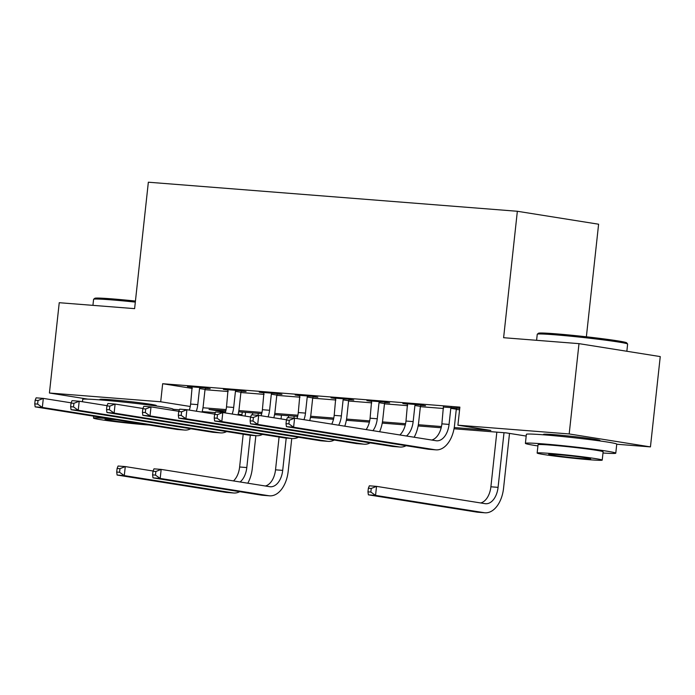 <?xml version="1.0" encoding="UTF-8"?>
<svg xmlns="http://www.w3.org/2000/svg" width="695" height="695" viewBox="0 0 695 695"><rect width="100%" height="100%" fill="white"/><g stroke="black" fill="none" stroke-linecap="round" stroke-linejoin="round"><path stroke-width="1.04" d="M101.791 400.025A28.365 1.086 6.2 0 1 99.906 399.416A28.365 1.086 6.2 0 1 110.974 399.755A28.365 1.086 6.2 0 1 140.642 402.865A28.365 1.086 6.2 0 1 156.297 405.55A28.365 1.086 6.2 0 1 154.316 405.732M545.462 434.966A28.365 1.086 6.2 0 1 543.568 434.366A28.365 1.086 6.2 0 1 554.636 434.696A28.365 1.086 6.2 0 1 584.313 437.807A28.365 1.086 6.2 0 1 599.959 440.491A28.365 1.086 6.2 0 1 597.987 440.673M586.372 336.797L598.603 224.216L517.349 211.271L148.348 182.212L134.613 308.641L59.24 302.707L49.423 393.014L160.701 401.78L190.248 406.488M517.349 211.271L503.614 337.709L578.996 343.643L660.25 356.587L650.442 446.894L616.743 444.244M242.242 412.092L241.956 414.724L238.081 414.42M215.346 412.621L202.184 411.588M179.449 409.798L173.081 409.294M454.243 427.555L490.852 430.431L457.909 425.192L459.873 407.131L162.665 383.718L192.307 388.444M204.999 389.704L228.177 391.528M240.896 392.527L264.074 394.36M276.792 395.359L299.971 397.184M312.68 398.183L335.859 400.007M348.577 401.015L371.756 402.839M384.474 403.838L407.652 405.663M420.371 406.671L443.549 408.495M456.268 409.494L459.586 409.755M459.751 408.26L443.48 407.062M456.754 408.165L459.734 408.399M420.857 405.333L425.54 405.706L420.049 404.829L402.822 403.474L407.591 404.229M384.961 402.509L389.643 402.874L384.153 402.005L366.925 400.65L371.695 401.406M349.064 399.677L353.755 400.051L348.264 399.173L331.029 397.818L335.798 398.574M313.176 396.854L317.858 397.227L312.368 396.35L295.14 394.995L299.901 395.75M277.279 394.03L281.962 394.395L276.471 393.518L259.244 392.162L264.004 392.927M241.382 391.198L246.065 391.572L240.574 390.694L223.347 389.339L228.108 390.095M205.485 388.375L210.168 388.74L204.678 387.871L187.45 386.507L192.22 387.271M578.996 343.643L569.188 433.949L650.442 446.894M87.822 399.13L49.423 393.014M162.665 383.718L160.701 401.78M457.909 425.192L569.188 433.949M202.975 407.765L226.092 409.581M238.871 410.589L261.98 412.413M274.768 413.412L297.877 415.236M310.665 416.244L333.774 418.06M346.562 419.068L369.671 420.892M382.45 421.9L405.567 423.715M418.347 424.723L441.464 426.548M225.814 410.797L209.013 409.477L225.458 412.092M238.15 414.116L241.956 414.724M526.193 436.06L506.221 432.881L454.026 428.772M441.186 427.764L418.138 425.948M405.289 424.932L382.241 423.116M369.392 422.108L346.345 420.293M333.496 419.276L310.448 417.46M297.608 416.453L274.551 414.637M261.711 413.629L238.663 411.814M443.401 406.671L441.881 423.854A18.183 11.094 -85.5 0 1 431.734 440.031M450.803 408.321L449.057 424.419A18.183 11.094 -85.5 0 1 436.651 440.795A18.183 11.094 -85.5 0 1 436.113 440.734L294.584 418.19L293.603 427.225L435.131 449.761A27.27 16.645 94.5 0 0 435.939 449.856A27.27 16.645 94.5 0 0 454.547 425.297L456.294 409.199L450.803 408.321L451.264 407.287M456.91 407.809L456.294 409.199M286.41 420.049L287.4 417.626L294.584 418.19L289.276 420.275L286.41 420.049L286.019 423.663L288.885 423.889L289.276 420.275M288.885 423.889L293.603 427.225L286.427 426.652L427.955 449.196A27.27 16.645 94.5 0 0 428.754 449.291L435.939 449.856M286.427 426.652L286.019 423.663M368.359 488.229L367.968 491.834L370.843 492.06L371.234 488.455L368.359 488.229L369.358 485.805L376.534 486.37L375.552 495.396L484.146 512.693A27.27 16.645 94.5 0 0 484.954 512.788A27.27 16.645 94.5 0 0 503.562 488.22L509.513 433.411M504.005 432.707L498.072 487.351A18.183 11.094 -85.5 0 1 485.666 503.727A18.183 11.094 -85.5 0 1 485.127 503.666L376.534 486.37L371.234 488.455M496.829 432.142L490.896 486.787A18.183 11.094 -85.5 0 1 480.74 502.963M370.843 492.06L375.552 495.396L368.376 494.831L476.97 512.128A27.27 16.645 94.5 0 0 477.769 512.224L484.954 512.788M368.376 494.831L367.968 491.834M407.505 403.838L405.984 421.031A18.183 11.094 -85.5 0 1 399.834 434.957M421.014 404.985L420.406 406.367L414.915 405.498L413.16 421.596A18.183 11.094 -85.5 0 1 406.445 436.008M414.915 405.498L415.367 404.464M414.151 437.233A27.27 16.645 94.5 0 0 418.651 422.464L420.406 406.367M250.513 417.226L250.122 420.831L252.989 421.057L253.388 417.452L250.513 417.226L251.512 414.802L258.688 415.367L257.706 424.393L399.243 446.937A27.27 16.645 94.5 0 0 400.042 447.033A27.27 16.645 94.5 0 0 406.089 445.712M286.514 419.797L258.688 415.367L253.388 417.452M252.989 421.057L257.706 424.393L250.53 423.828L392.058 446.372A27.27 16.645 94.5 0 0 392.866 446.468L400.042 447.033M250.53 423.828L250.122 420.831M371.608 401.015L370.088 418.199A18.183 11.094 -85.5 0 1 366.135 429.588M385.117 402.153L384.509 403.543L379.018 402.666L377.263 418.764A18.183 11.094 -85.5 0 1 372.937 430.674M379.018 402.666L379.47 401.632M379.592 431.734A27.27 16.645 94.5 0 0 382.754 419.641L384.509 403.543M214.616 414.394L214.225 418.008L217.101 418.234L217.492 414.62L214.616 414.394L215.615 411.97L222.791 412.535L221.809 421.57L363.346 444.114A27.27 16.645 94.5 0 0 364.145 444.209A27.27 16.645 94.5 0 0 370.192 442.889M250.617 416.965L222.791 412.535L217.492 414.62M217.101 418.234L221.809 421.57L214.633 421.005L356.161 443.54A27.27 16.645 94.5 0 0 356.969 443.636L364.145 444.209M214.633 421.005L214.225 418.008M335.72 398.192L334.191 415.375A18.183 11.094 -85.5 0 1 331.767 424.115M349.22 399.33L348.612 400.72L343.121 399.842L341.375 415.94A18.183 11.094 -85.5 0 1 338.682 425.218M343.121 399.842L343.573 398.808M344.772 426.183A27.27 16.645 94.5 0 0 346.866 416.809L348.612 400.72M178.719 411.57L178.328 415.184L181.204 415.41L181.595 411.796L178.719 411.57L179.718 409.147L186.894 409.711L185.912 418.738L327.449 441.282A27.27 16.645 94.5 0 0 328.248 441.377A27.27 16.645 94.5 0 0 334.295 440.065M214.72 414.142L186.894 409.711L181.595 411.796M181.204 415.41L185.912 418.738L178.737 418.173L320.273 440.717A27.27 16.645 94.5 0 0 321.073 440.812L328.248 441.377M178.737 418.173L178.328 415.184M299.823 395.359L298.294 412.543A18.183 11.094 -85.5 0 1 296.982 418.572M313.323 396.498L312.715 397.887L307.225 397.01L305.479 413.108A18.183 11.094 -85.5 0 1 303.967 419.684M307.225 397.01L307.685 395.976M309.727 420.605A27.27 16.645 94.5 0 0 310.969 413.985L312.715 397.887M142.831 408.738L142.432 412.352L145.307 412.578L145.698 408.964L142.831 408.738L143.822 406.314L151.006 406.879L150.024 415.914L291.553 438.458A27.27 16.645 94.5 0 0 292.352 438.554A27.27 16.645 94.5 0 0 298.407 437.233M178.823 411.31L151.006 406.879L145.698 408.964M145.307 412.578L150.024 415.914L142.84 415.349L284.377 437.893A27.27 16.645 94.5 0 0 285.176 437.989L292.352 438.554M142.84 415.349L142.432 412.352M537.287 334.199L538.495 333.235A44.367 1.703 6.2 0 1 555.765 333.817A44.367 1.703 6.2 0 1 601.418 338.587A44.367 1.703 6.2 0 1 626.638 342.809L627.602 344.008A45.453 1.746 -173.8 0 0 601.757 339.681A45.453 1.746 -173.8 0 0 554.992 334.799A45.453 1.746 -173.8 0 0 537.287 334.199A45.453 1.746 -173.8 0 0 537.252 334.26L536.592 340.307M626.847 351.262L627.628 344.077A45.453 1.746 -173.8 0 0 627.602 344.008M602.991 453.001A45.453 1.746 -173.8 0 0 615.779 453.175A45.453 1.746 -173.8 0 0 590.689 448.874A45.453 1.746 -173.8 0 0 543.134 443.888A45.453 1.746 -173.8 0 0 525.403 443.358A45.453 1.746 -173.8 0 0 537.921 445.929M615.779 453.175L616.752 444.14A45.453 1.746 -173.8 0 0 591.671 439.839A45.453 1.746 -173.8 0 0 544.116 434.862A45.453 1.746 -173.8 0 0 526.384 434.323L525.403 443.358M537.148 453.036L538.052 444.731A32.726 1.26 6.2 0 1 550.822 445.113A32.726 1.26 6.2 0 1 585.06 448.701A32.726 1.26 6.2 0 1 603.121 451.802L602.218 460.107A32.726 1.26 -173.8 0 0 584.156 457.015A32.726 1.26 -173.8 0 0 549.919 453.427A32.726 1.26 -173.8 0 0 537.148 453.036A32.726 1.26 -173.8 0 0 555.209 456.137A32.726 1.26 -173.8 0 0 589.447 459.716A32.726 1.26 -173.8 0 0 602.218 460.107M556.947 454.547A21.093 0.808 -173.8 0 0 548.72 454.295A21.093 0.808 -173.8 0 0 560.352 456.294A21.093 0.808 -173.8 0 0 582.419 458.604A21.093 0.808 -173.8 0 0 590.654 458.848A21.093 0.808 -173.8 0 0 579.013 456.858A21.093 0.808 -173.8 0 0 556.947 454.547M135.325 302.099A45.453 1.746 -173.8 0 0 111.322 299.858A45.453 1.746 -173.8 0 0 93.625 299.258L94.833 298.294A44.367 1.703 6.2 0 1 112.103 298.876A44.367 1.703 6.2 0 1 135.438 301.057M172.959 410.38L173.09 409.199A45.453 1.746 -173.8 0 0 148.009 404.898A45.453 1.746 -173.8 0 0 100.454 399.92A45.453 1.746 -173.8 0 0 82.714 399.382L82.462 401.745M110.053 418.798A32.726 1.26 -173.8 0 0 106.257 418.477A32.726 1.26 -173.8 0 0 93.486 418.095A32.726 1.26 -173.8 0 0 111.548 421.187A32.726 1.26 -173.8 0 0 145.785 424.775A32.726 1.26 -173.8 0 0 149.199 425.027M117.194 419.928A21.093 0.808 -173.8 0 0 113.285 419.598A21.093 0.808 -173.8 0 0 105.049 419.354A21.093 0.808 -173.8 0 0 116.691 421.344A21.093 0.808 -173.8 0 0 138.757 423.655A21.093 0.808 -173.8 0 0 142.058 423.889M93.625 299.258A45.453 1.746 -173.8 0 0 93.59 299.319L92.93 305.357M263.926 392.536L262.406 409.72A18.183 11.094 -85.5 0 1 261.085 415.749M277.435 393.674L276.818 395.064L271.328 394.187L269.582 410.285A18.183 11.094 -85.5 0 1 268.07 416.861M271.328 394.187L271.788 393.153M273.83 417.773A27.27 16.645 94.5 0 0 275.072 411.162L276.818 395.064M106.934 405.915L106.544 409.529L109.41 409.755L109.801 406.141L106.934 405.915L107.925 403.491L115.109 404.056L114.128 413.082L255.656 435.626A27.27 16.645 94.5 0 0 256.464 435.722A27.27 16.645 94.5 0 0 262.51 434.41M142.935 408.486L115.109 404.056L109.801 406.141M109.41 409.755L114.128 413.082L106.943 412.517L248.48 435.061A27.27 16.645 94.5 0 0 249.279 435.157L256.464 435.722M106.943 412.517L106.544 409.529M228.03 389.704L226.509 406.888A18.183 11.094 -85.5 0 1 225.189 412.917M241.539 390.851L240.922 392.232L235.44 391.363L233.685 407.461A18.183 11.094 -85.5 0 1 232.173 414.029M235.44 391.363L235.892 390.329M237.942 414.95A27.27 16.645 94.5 0 0 239.176 408.33L240.922 392.232M71.038 403.083L70.647 406.697L73.514 406.923L73.913 403.309L71.038 403.083L72.037 400.659L79.213 401.224L78.231 410.259L219.768 432.803A27.27 16.645 94.5 0 0 220.567 432.898A27.27 16.645 94.5 0 0 226.613 431.578M107.039 405.663L79.213 401.224L73.913 403.309M73.514 406.923L78.231 410.259L71.055 409.694L212.583 432.238A27.27 16.645 94.5 0 0 213.382 432.333L220.567 432.898M71.055 409.694L70.647 406.697M152.996 471.262L152.596 474.876L155.472 475.102L155.862 471.488L152.996 471.262L153.986 468.838L161.162 469.403L160.189 478.438L268.774 495.735A27.27 16.645 94.5 0 0 269.582 495.822A27.27 16.645 94.5 0 0 288.19 471.262L291.752 438.502M293.959 418.138L294.176 416.183M288.634 415.749L288.425 417.704M286.21 438.067L282.7 470.385A18.183 11.094 -85.5 0 1 270.294 486.761A18.183 11.094 -85.5 0 1 269.756 486.7L161.162 469.403L155.862 471.488M281.458 415.184L281.049 418.929M279.086 437.051L275.524 469.82A18.183 11.094 -85.5 0 1 265.377 486.005M155.472 475.102L160.189 478.438L153.004 477.865L261.598 495.161A27.27 16.645 94.5 0 0 262.397 495.257L269.582 495.822M153.004 477.865L152.596 474.876M192.133 386.88L190.612 404.064A18.183 11.094 -85.5 0 1 189.292 410.093M205.642 388.019L205.034 389.409L199.543 388.531L197.788 404.629A18.183 11.094 -85.5 0 1 196.285 411.205M199.543 388.531L199.995 387.497M202.045 412.118A27.27 16.645 94.5 0 0 203.279 405.506L205.034 389.409M35.141 400.259L34.75 403.873L37.626 404.099L38.017 400.485L35.141 400.259L36.14 397.835L43.316 398.4L42.334 407.435L183.871 429.97A27.27 16.645 94.5 0 0 184.67 430.066A27.27 16.645 94.5 0 0 190.717 428.754M71.142 402.831L43.316 398.4L38.017 400.485M37.626 404.099L42.334 407.435L35.158 406.862L176.686 429.406A27.27 16.645 94.5 0 0 177.494 429.501L184.67 430.066M35.158 406.862L34.75 403.873M247.794 483.199A27.27 16.645 94.5 0 0 252.294 468.43L255.856 435.678M258.062 415.315L258.279 413.351M252.745 412.917L252.528 414.88M250.313 435.244L246.803 467.561A18.183 11.094 -85.5 0 1 240.079 481.974M245.561 412.352L245.153 416.096M243.189 434.219L239.627 466.997A18.183 11.094 -85.5 0 1 233.477 480.923M117.099 468.439L116.708 472.044L119.575 472.27L119.966 468.665L117.099 468.439L118.089 466.015L125.274 466.58L124.292 475.606L232.886 492.903A27.27 16.645 94.5 0 0 233.685 492.998A27.27 16.645 94.5 0 0 239.732 491.686M153.1 471.01L125.274 466.58L119.966 468.665M119.575 472.27L124.292 475.606L117.108 475.041L225.701 492.338A27.27 16.645 94.5 0 0 226.509 492.434L233.685 492.998M117.108 475.041L116.708 472.044M449.057 424.419L441.881 423.854M435.131 449.761L427.955 449.196M498.072 487.351L490.896 486.787M484.146 512.693L476.97 512.128M413.16 421.596L405.984 421.031M399.243 446.937L392.058 446.372M377.263 418.764L370.088 418.199M363.346 444.114L356.161 443.54M341.375 415.94L334.191 415.375M327.449 441.282L320.273 440.717M305.479 413.108L298.294 412.543M291.553 438.458L284.377 437.893M269.582 410.285L262.406 409.72M255.656 435.626L248.48 435.061M233.685 407.461L226.509 406.888M219.768 432.803L212.583 432.238M282.7 470.385L275.524 469.82M268.774 495.735L261.598 495.161M197.788 404.629L190.612 404.064M183.871 429.97L176.686 429.406M246.803 467.561L239.627 466.997M232.886 492.903L225.701 492.338M596.31 440.448L596.406 439.57M547.147 435.105L547.243 434.227M152.648 405.506L152.744 404.62M103.477 400.164L103.572 399.286M93.695 416.192L93.486 418.095"/></g></svg>
